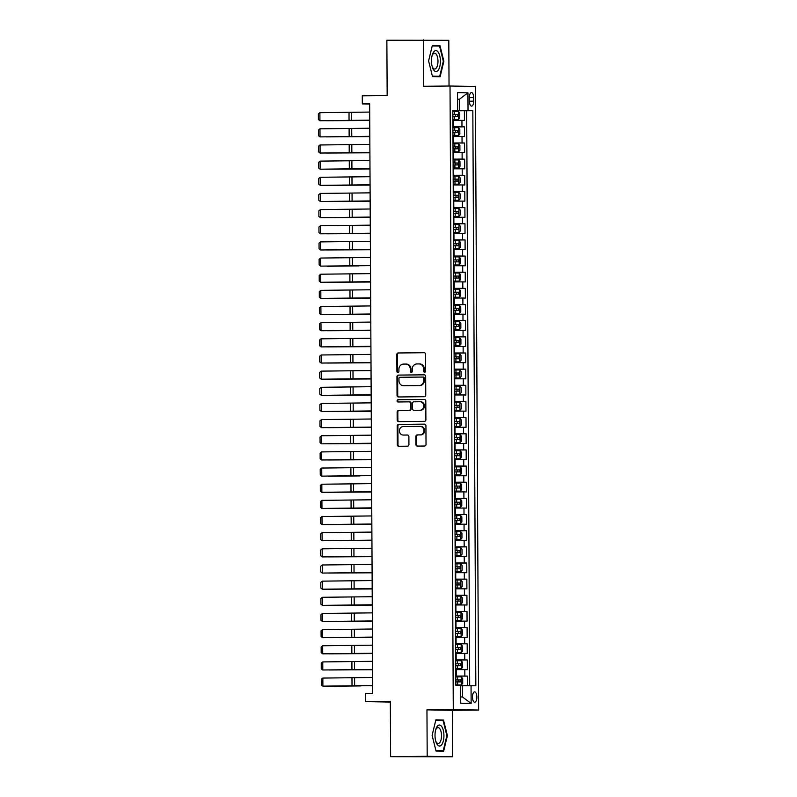 <?xml version="1.0" encoding="UTF-8"?>
<svg xmlns="http://www.w3.org/2000/svg" width="797" height="797" viewBox="0 0 797 797"><rect width="100%" height="100%" fill="white"/><g stroke="black" fill="none" stroke-linecap="round" stroke-linejoin="round"><path stroke-width="1.2" d="M424.642 372.239A1.106 1.006 -88.9 0 0 425.638 371.113L425.548 354.267A1.584 1.435 -88.9 0 0 424.104 352.692L398.261 352.961A1.584 1.435 -88.9 0 0 396.826 354.565L396.916 371.412A1.106 1.006 -88.9 0 0 397.932 372.518A1.106 1.006 -88.9 0 0 398.928 371.392L398.918 369.21A5.071 4.593 -88.9 0 1 403.491 364.09L405.643 364.07A5.071 4.593 -88.9 0 1 410.266 369.091L410.276 371.272A1.106 1.006 -88.9 0 0 411.282 372.378A1.106 1.006 -88.9 0 0 412.288 371.253L412.278 369.071A5.071 4.593 -88.9 0 1 416.841 363.95L418.993 363.93A5.071 4.593 -88.9 0 1 423.615 368.951L423.625 371.133A1.106 1.006 -88.9 0 0 424.642 372.239M476.855 697.096A5.171 2.192 89.4 0 0 474.613 691.886A5.171 2.192 89.4 0 0 472.472 697.016A5.171 2.192 89.4 0 0 474.723 702.227A5.171 2.192 89.4 0 0 476.855 697.096M415.904 444.517A1.584 1.435 -88.9 0 0 417.349 446.091L424.592 446.011A1.584 1.435 -88.9 0 0 426.026 444.407L425.927 425.698A1.584 1.435 -88.9 0 0 424.522 424.134L398.63 424.402A1.584 1.435 -88.9 0 0 397.205 425.997L397.305 444.706A1.584 1.435 -88.9 0 0 398.749 446.28L407.506 446.19A1.584 1.435 -88.9 0 0 408.931 444.587L408.891 436.587A1.584 1.435 -88.9 0 0 407.486 435.013L403.103 435.052A4.244 3.846 -88.9 0 1 403.063 426.574L420.079 426.395A4.244 3.846 -88.9 0 1 420.119 434.883L417.289 434.913A1.584 1.435 -88.9 0 0 415.855 436.507L415.904 444.517L416.582 444.527A1.584 1.435 -88.9 0 0 417.807 446.081M449.04 86.026L448.801 40.318L386.864 40.229L387.163 95.56L362.286 95.819L362.326 103.899L369.649 103.819L372.727 693.46L365.415 693.539L365.454 701.609L390.331 702.067M427.192 756.303L452.547 756.771L452.307 710.326L426.953 709.858L427.192 756.303L390.62 756.682L390.331 701.35L365.454 701.609M426.953 709.858L453.284 709.579L450.026 86.016L475.371 86.484L478.638 710.047L453.284 709.579M423.446 39.85L423.685 86.295L450.026 86.016M424.343 396.697A1.584 1.435 -88.9 0 0 425.767 395.093L425.668 376.383A1.584 1.435 -88.9 0 0 424.223 374.819L398.37 375.088A1.584 1.435 -88.9 0 0 396.946 376.682L397.045 395.402A1.584 1.435 -88.9 0 0 398.49 396.966L424.343 396.697M425.797 401.04L425.897 419.75A1.584 1.435 -88.9 0 1 424.472 421.354L398.62 421.623A1.584 1.435 -88.9 0 0 398.62 421.623A1.584 1.435 -88.9 0 1 397.175 420.059L397.135 412.049A1.584 1.435 -88.9 0 1 398.56 410.445L409.04 410.335A1.584 1.435 -88.9 0 0 410.475 408.731L410.445 403.421A1.584 1.435 -88.9 0 0 409 401.857L398.082 401.967A1.106 1.006 -88.9 0 1 397.075 400.851A1.106 1.006 -88.9 0 1 398.072 399.745L424.353 399.476A1.584 1.435 -88.9 0 1 425.797 401.04M452.547 756.771L390.62 756.682M467.401 685.689L467.351 676.095L455.784 676.215M455.784 676.065L464.85 676.055L464.81 669.59L467.311 669.639L467.261 659.946L455.705 660.065M455.695 659.916L464.761 659.896L464.731 653.43L467.231 653.48L467.181 643.787L455.615 643.906M455.615 643.757L464.681 643.747L464.641 637.281L467.152 637.331L467.092 627.637L455.535 627.757M455.525 627.608L464.591 627.588L464.561 621.122L467.062 621.172L467.012 611.478L455.446 611.598M455.446 611.448L464.512 611.429L464.472 604.973L466.982 605.023L466.922 595.329L455.366 595.449M455.356 595.299L464.422 595.279L464.392 588.814L466.893 588.863L466.843 579.17L455.276 579.289M455.276 579.14L464.342 579.12L464.312 572.664L466.813 572.704L466.753 563.021L455.197 563.14M455.197 562.981L464.252 562.971L464.223 556.505L466.723 556.555L466.673 546.862L455.107 546.981M455.107 546.832L464.173 546.812L464.143 540.356L466.643 540.396L466.584 530.702L455.027 530.832M455.027 530.672L464.083 530.663L464.053 524.197L466.554 524.247L466.504 514.553L454.938 514.673M454.938 514.523L464.003 514.503L463.974 508.048L466.474 508.087L466.414 498.394L454.858 498.523M454.858 498.364L463.914 498.354L463.884 491.888L466.384 491.938L466.335 482.245L454.768 482.364M454.768 482.215L463.834 482.195L463.804 475.739L466.305 475.779L466.255 466.086L454.688 466.215M454.688 466.056L463.744 466.046L463.715 459.58L466.215 459.63L466.165 449.936L454.599 450.056M454.599 449.906L463.665 449.887L463.635 443.431L466.135 443.471L466.086 433.777L454.519 433.897M454.519 433.747L463.575 433.737L463.545 427.272L466.046 427.322L465.996 417.628L454.429 417.748M454.429 417.598L463.495 417.578L463.465 411.122L465.966 411.162L465.916 401.469L454.35 401.588M454.35 401.439L463.416 401.429L463.376 394.963L465.876 395.013L465.827 385.32L454.26 385.439M454.26 385.29L463.326 385.27L463.296 378.814L465.797 378.854L465.747 369.16L454.18 369.28M454.18 369.131L463.246 369.121L463.206 362.655L465.707 362.705L465.657 353.011L454.091 353.131M454.091 352.981L463.157 352.961L463.127 346.496L465.627 346.546L465.578 336.852L454.011 336.972M454.011 336.822L463.077 336.812L463.037 330.347L465.538 330.396L465.488 320.703L453.921 320.822M453.921 320.673L462.987 320.653L462.957 314.187L465.458 314.237L465.408 304.544L453.842 304.663M453.842 304.514L462.908 304.504L462.868 298.038L465.368 298.088L465.318 288.394L453.752 288.514M453.752 288.365L462.818 288.345L462.788 281.879L465.289 281.929L465.239 272.235L453.672 272.355M453.672 272.205L462.738 272.185L462.698 265.73L465.199 265.77L465.149 256.086L453.583 256.206M453.583 256.046L462.649 256.036L462.619 249.571L465.119 249.62L465.069 239.927L453.503 240.046M453.503 239.897L462.569 239.877L462.529 233.421L465.03 233.461L464.98 223.778L453.413 223.897M453.413 223.738L462.479 223.728L462.449 217.262L464.95 217.312L464.9 207.619L453.334 207.738M453.334 207.589L462.399 207.569L462.36 201.113L464.86 201.153L464.81 191.459L453.244 191.589M453.244 191.429L462.31 191.419L462.28 184.954L464.781 185.004L464.731 175.31L453.164 175.43M453.164 175.28L462.23 175.26L462.19 168.805L464.691 168.844L464.641 159.151L453.075 159.28M453.075 159.121L462.14 159.111L462.111 152.645L464.611 152.695L464.561 143.002L452.995 143.121M452.995 142.972L462.061 142.952L462.021 136.496L464.521 136.536L464.472 126.843L452.905 126.813M452.905 126.962L464.472 126.843M464.81 669.59L455.754 669.61M464.731 653.43L455.665 653.45M464.641 637.281L455.585 637.291M464.561 621.122L455.495 621.142M464.472 604.973L455.416 604.983M464.392 588.814L455.326 588.834M464.312 572.664L455.246 572.674M464.223 556.505L455.157 556.525M464.143 540.356L455.077 540.366M464.053 524.197L454.987 524.217M463.974 508.048L454.908 508.058M463.884 491.888L454.818 491.908M463.804 475.739L454.738 475.749M463.715 459.58L454.649 459.6M463.635 443.431L454.569 443.441M463.545 427.272L454.479 427.292M463.465 411.122L454.4 411.132M463.376 394.963L454.31 394.983M463.296 378.814L454.23 378.824M463.206 362.655L454.141 362.675M463.127 346.496L454.061 346.516M463.037 330.347L453.971 330.357M462.957 314.187L453.892 314.207M462.868 298.038L453.802 298.048M462.788 281.879L453.722 281.899M462.698 265.73L453.632 265.74M462.619 249.571L453.553 249.591M462.529 233.421L453.463 233.431M462.449 217.262L453.383 217.282M462.36 201.113L453.294 201.123M462.28 184.954L453.214 184.974M462.19 168.805L453.124 168.815M462.111 152.645L453.045 152.665M462.021 136.496L452.955 136.506M469.403 97.523L469.423 101.08A5.011 2.122 89.4 0 0 471.595 106.121A5.011 2.122 89.4 0 0 473.667 101.159L473.647 97.603A5.011 2.122 89.4 0 0 471.475 92.552A5.011 2.122 89.4 0 0 469.403 97.523M460.686 696.967L462.509 696.996L462.449 685.689L475.839 685.769L472.83 110.673L452.826 110.663M471.047 685.679L471.137 703.452L460.726 703.253L460.626 685.49L455.834 685.4L452.826 110.305L457.617 110.384L457.528 92.621L467.939 92.811L468.028 110.584M469.692 685.679L466.683 110.733L464.392 110.693L464.442 120.387L452.875 120.357M462.061 142.952L464.561 143.002M462.14 159.111L464.641 159.151M462.23 175.26L464.731 175.31M462.31 191.419L464.81 191.459M462.399 207.569L464.9 207.619M462.479 223.728L464.98 223.778M462.569 239.877L465.069 239.927M462.649 256.036L465.149 256.086M462.738 272.185L465.239 272.235M462.818 288.345L465.318 288.394M462.908 304.504L465.408 304.544M462.987 320.653L465.488 320.703M463.077 336.812L465.578 336.852M463.157 352.961L465.657 353.011M463.246 369.121L465.747 369.16M463.326 385.27L465.827 385.32M463.416 401.429L465.916 401.469M463.495 417.578L465.996 417.628M463.575 433.737L466.086 433.777M463.665 449.887L466.165 449.936M463.744 466.046L466.255 466.086M463.834 482.195L466.335 482.245M463.914 498.354L466.414 498.394M464.003 514.503L466.504 514.553M464.083 530.663L466.584 530.702M464.173 546.812L466.673 546.862M464.252 562.971L466.753 563.021M464.342 579.12L466.843 579.17M464.422 595.279L466.922 595.329M464.512 611.429L467.012 611.478M464.591 627.588L467.092 627.637M464.681 643.747L467.181 643.787M464.761 659.896L467.261 659.946M464.85 676.055L467.351 676.095M462.449 685.689L460.626 685.709M459.441 110.594L459.381 99.286L457.558 99.246M457.558 99.306L459.381 99.286L467.939 92.811M452.826 110.514L457.617 110.384M452.307 710.326L478.638 710.047M362.326 103.899L369.649 104.028M452.826 110.813L464.392 110.693M466.683 110.733L472.83 110.673M471.137 703.452L462.509 696.996M428.597 60.941L432.492 76.602L440.133 76.741L443.869 61.23L439.964 45.568L432.333 45.429L428.597 60.941M443.66 751.192L447.396 735.671L443.501 720.02L435.859 719.87L432.123 735.392L436.029 751.053L443.66 751.192M433.897 45.947L432.293 45.598M433.817 45.628L439.964 45.568M432.213 45.917L439.555 46.057L443.331 61.23L443.869 61.23M437.433 720.398L435.82 720.05M437.354 720.08L443.501 720.02M435.74 720.368L443.092 720.498L446.868 735.671L447.396 735.671M424.96 372.169A1.106 1.006 -88.9 0 1 424.313 371.143L424.303 368.971A5.071 4.593 -88.9 0 0 419.68 363.94L419.242 363.93M405.882 364.07L406.331 364.08A5.071 4.593 -88.9 0 1 410.953 369.111L410.963 371.282A1.106 1.006 -88.9 0 0 411.601 372.309M424.333 352.712L398.948 352.981A1.584 1.435 -88.9 0 0 397.514 354.575L397.603 371.422A1.106 1.006 -88.9 0 0 398.251 372.448M424.452 374.829L399.058 375.098A1.584 1.435 -88.9 0 0 397.633 376.702L397.733 395.412A1.584 1.435 -88.9 0 0 398.948 396.966M423.665 378.147A1.106 1.006 -88.9 0 0 422.659 377.051L399.964 377.29A1.106 1.006 -88.9 0 0 398.968 378.406L398.978 380.707A5.071 4.593 -88.9 0 0 403.601 385.738L419.112 385.569A5.071 4.593 -88.9 0 0 423.675 380.448L423.665 378.147L424.353 378.167A1.106 1.006 -88.9 0 0 423.337 377.061L422.709 377.051M404.049 385.738A5.071 4.593 -88.9 0 0 404.288 385.748L403.601 385.738M424.353 378.167L424.363 380.468A5.071 4.593 -88.9 0 1 419.8 385.589L404.288 385.748M409.718 401.867L409.688 401.867A1.584 1.435 -88.9 0 0 409.688 401.867A1.584 1.435 -88.9 0 1 411.132 403.431L411.152 408.751A1.584 1.435 -88.9 0 1 409.728 410.345L399.247 410.455A1.584 1.435 -88.9 0 0 397.813 412.059L397.862 420.069A1.584 1.435 -88.9 0 0 399.078 421.623M424.582 399.486L398.759 399.755A1.106 1.006 -88.9 0 0 398.58 401.957M419.919 410.226A4.244 3.846 -88.9 0 0 419.88 401.738L413.882 401.798A1.584 1.435 -88.9 0 0 412.457 403.402L412.477 408.712A1.584 1.435 -88.9 0 0 413.922 410.286L420.607 410.236A4.244 3.846 -88.9 0 0 420.567 401.748L420.079 401.748M414.54 410.296A1.584 1.435 -88.9 0 0 414.609 410.296L413.922 410.286M420.607 410.236L413.892 410.286M420.278 426.395L420.766 426.405A4.244 3.846 -88.9 0 1 420.806 434.893L417.967 434.923A1.584 1.435 -88.9 0 0 416.542 436.527L416.582 444.527M403.591 435.062A4.244 3.846 -88.9 0 0 403.79 435.072L403.103 435.052M407.675 435.032L403.79 435.072M424.711 424.143L399.317 424.412A1.584 1.435 -88.9 0 0 397.892 426.016L397.992 444.726A1.584 1.435 -88.9 0 0 399.207 446.28M458.395 119.55L452.865 119.55L458.395 119.55L459.749 117.956L459.73 113.114L458.345 111.47L452.826 111.47M326.391 120.726L369.728 120.437M326.242 120.726L369.728 120.486M452.855 116.482L457.687 116.472L457.667 114.539L452.845 114.539M452.845 114.569L455.565 114.559L455.575 116.492M369.728 120.148L319.926 120.736L369.728 120.208M369.688 112.078L319.886 112.666L319.926 120.736L318.392 119.56L318.362 113.901L319.886 112.666M440.392 61.17A10.5 4.453 89.4 0 0 437.224 51.098A10.5 4.453 89.4 0 0 432.263 54.983A10.5 4.453 89.4 0 0 431.486 61.01A10.5 4.453 89.4 0 0 432.392 67.267A10.5 4.453 89.4 0 0 437.384 71.082A10.5 4.453 89.4 0 0 440.392 61.17M432.153 66.45A7.95 3.367 89.4 0 0 434.684 69.05A7.95 3.367 89.4 0 0 437.981 61.16A7.95 3.367 89.4 0 0 434.524 53.15A7.95 3.367 89.4 0 0 432.044 55.81M443.331 61.23L439.715 76.263L432.422 76.293M439.715 76.263L432.373 76.123M441.648 726.485A10.5 4.453 89.4 0 0 435.79 729.434A10.5 4.453 89.4 0 0 435.919 741.718A10.5 4.453 89.4 0 0 437.294 744.587A10.5 4.453 89.4 0 0 443.351 740.861A10.5 4.453 89.4 0 0 441.648 726.485M435.69 740.891A7.95 3.367 89.4 0 0 436.487 742.406A7.95 3.367 89.4 0 0 438.22 743.501A7.95 3.367 89.4 0 0 441.408 737.623A7.95 3.367 89.4 0 0 439.785 728.697A7.95 3.367 89.4 0 0 438.051 727.601A7.95 3.367 89.4 0 0 435.57 730.261M446.868 735.671L443.252 750.704L435.949 750.744M443.252 750.704L435.909 750.575M452.955 135.729L458.474 135.699L459.839 134.115L459.809 129.263L458.434 127.63L452.915 127.63M458.474 135.699L452.955 135.709M326.471 136.885L369.818 136.596M326.322 136.885L369.818 136.636M452.935 132.641L457.777 132.631L457.757 130.688L452.925 130.698L455.655 130.708L455.665 132.651M458.564 151.858L453.035 151.858L458.564 151.858L459.919 150.264L459.899 145.423L458.514 143.779L452.995 143.779M326.561 153.034L369.898 152.745M326.411 153.034L369.898 152.795M453.025 148.79L457.847 148.78L457.837 146.847L453.015 146.857M453.015 146.877L455.735 146.867L455.745 148.8M458.644 168.018L453.124 168.018L458.644 168.018L460.008 166.424L459.979 161.572L458.604 159.938L453.085 159.938M326.64 169.193L369.987 168.904M326.491 169.193L369.987 168.944M453.104 164.949L457.946 164.939L457.926 162.996L453.094 163.006M453.094 163.026L455.824 163.016L455.834 164.959M453.204 184.197L458.733 184.167L460.088 182.573L460.068 177.731L458.683 176.087L453.164 176.087M458.733 184.167L453.204 184.167M326.73 185.342L370.067 185.053M326.581 185.342L370.067 185.103M453.194 181.098L458.026 181.088L458.006 179.156L453.184 179.166L455.904 179.176L455.914 181.108M369.818 136.307L320.005 136.895L369.818 136.367M369.768 128.227L319.966 128.815L320.005 136.895L318.471 135.709L318.441 130.06L319.966 128.815M369.898 152.456L320.095 153.044L369.898 152.516M369.858 144.387L320.055 144.974L320.095 153.044L318.561 151.868L318.531 146.21L320.055 144.974M369.987 168.615L320.175 169.203L369.987 168.675M369.938 160.536L320.135 161.124L320.175 169.203L318.641 168.018L318.611 162.369L320.135 161.124M370.067 184.765L320.264 185.362L370.067 184.834M370.027 176.695L320.225 177.283L320.264 185.362L318.73 184.177L318.7 178.518L320.225 177.283M458.813 200.326L453.294 200.326L458.813 200.326L460.178 198.732L460.148 193.89L458.773 192.246L453.254 192.246M326.81 201.502L370.157 201.213M326.66 201.502L370.157 201.252M453.274 197.257L458.116 197.248L458.096 195.305L453.264 195.315L455.994 195.325L456.004 197.267M370.157 200.924L320.344 201.511L370.157 200.983M370.107 192.844L320.304 193.432L320.344 201.511L318.81 200.326L318.78 194.677L320.304 193.432M458.903 216.475L453.373 216.475L458.903 216.475L460.258 214.881L460.238 210.039L458.893 208.435L453.334 208.406M326.9 217.651L370.236 217.362M326.75 217.651L370.236 217.412M453.363 213.407L458.195 213.397L458.175 211.464L453.354 211.474M453.354 211.494L456.073 211.484L456.083 213.417M458.893 208.435L458.933 216.435M370.236 217.073L320.434 217.671L370.236 217.143M370.197 209.003L320.394 209.591L320.434 217.671L318.9 216.485L318.87 210.826L320.394 209.591M453.463 232.654L458.982 232.634L460.347 231.04L460.317 226.199L458.942 224.555L453.423 224.555M458.982 232.634L453.463 232.634M326.979 233.81L370.326 233.521M326.83 233.81L370.326 233.561M453.443 229.566L458.285 229.556L458.265 227.613L453.433 227.623L456.153 227.633L456.173 229.576M370.326 233.232L320.514 233.82L370.326 233.292M370.276 225.153L320.474 225.74L320.514 233.82L318.979 232.634L318.949 226.986L320.474 225.74M453.543 248.813L459.072 248.784L460.427 247.2L460.407 242.348L459.022 240.704L453.503 240.714M459.072 248.784L453.543 248.784M327.069 249.959L370.406 249.67M326.919 249.959L370.406 249.72M453.533 245.715L458.365 245.705L458.345 243.772L453.523 243.782L456.243 243.792L456.253 245.735M370.406 249.381L320.603 249.979L370.406 249.451M370.366 241.312L320.553 241.899L320.603 249.979L319.069 248.794L319.039 243.135L320.553 241.899M459.152 264.943L453.632 264.943L459.152 264.943L460.517 263.349L460.487 258.507L459.142 256.903L453.593 256.863M358.77 265.909L327.149 266.258L358.77 265.78M453.613 261.874L458.444 261.864L458.434 259.922L453.603 259.932M453.603 259.961L456.322 259.942L456.332 261.884M459.142 256.903L459.192 264.903M453.712 281.122L459.241 281.092L460.596 279.508L460.576 274.656L459.192 273.012L453.672 273.022M459.241 281.092L453.712 281.092M327.228 282.268L370.575 281.979M327.089 282.277L370.575 282.028M453.702 278.023L458.534 278.014L458.514 276.081L453.692 276.091L456.412 276.101L456.422 278.043M453.802 297.271L459.321 297.251L460.686 295.657L460.656 290.815L459.281 289.172L453.762 289.172M459.321 297.251L453.802 297.251M327.318 298.427L370.665 298.138M327.168 298.427L370.665 298.178M453.782 294.183L458.624 294.173L458.604 292.23L453.772 292.24L456.492 292.26L456.502 294.193M459.411 313.4L453.882 313.4L459.411 313.4L460.766 311.816L460.746 306.965L459.361 305.321L453.842 305.331M327.398 314.576L370.744 314.287M327.258 314.586L370.744 314.337M453.872 310.332L458.693 310.322L458.683 308.389L453.862 308.399M453.862 308.419L456.581 308.409L456.591 310.352M459.49 329.56L453.971 329.56L459.49 329.56L460.855 327.965L460.825 323.124L459.451 321.48L453.931 321.48M327.487 330.735L370.834 330.446M327.338 330.735L370.834 330.496M453.951 326.491L458.793 326.481L458.773 324.538L453.941 324.548M453.941 324.578L456.661 324.568L456.671 326.501M454.051 345.739L459.58 345.709L460.935 344.125L460.915 339.273L459.53 337.639L454.011 337.639M459.58 345.709L454.051 345.709M327.567 346.884L370.914 346.605M327.428 346.894L370.914 346.645M454.041 342.64L458.873 342.63L458.853 340.698L454.031 340.708L456.751 340.717L456.761 342.66M459.66 361.868L454.141 361.868L459.66 361.868L461.025 360.274L460.995 355.432L459.62 353.788L454.101 353.788M327.657 363.043L371.003 362.755M327.507 363.043L371.003 362.804M454.121 358.799L458.962 358.789L458.942 356.847L454.111 356.857M454.111 356.887L456.83 356.877L456.84 358.809M459.749 378.017L454.22 378.027L459.749 378.017L461.104 376.433L461.084 371.581L459.7 369.947L454.18 369.947M327.736 379.203L371.083 378.914M327.597 379.203L371.083 378.954M454.21 374.949L459.042 374.949L459.022 373.006L454.2 373.016M454.2 373.036L456.92 373.026L456.93 374.969M454.31 394.196L459.829 394.176L461.194 392.582L461.164 387.74L459.789 386.097L454.27 386.097M459.829 394.176L454.31 394.176M327.826 395.352L371.173 395.063M327.677 395.352L371.173 395.113M454.29 391.108L459.132 391.098L459.112 389.155L454.28 389.165L457 389.185L457.01 391.118M459.909 410.325L454.39 410.335L459.909 410.325L461.274 408.741L461.254 403.89L459.869 402.256L454.35 402.256M327.906 411.511L371.253 411.222M327.766 411.511L371.253 411.262M454.38 407.267L459.211 407.257L459.192 405.314L454.37 405.324L457.089 405.334L457.099 407.277M459.999 426.485L454.479 426.485L459.999 426.485L461.363 424.891L461.333 420.049L459.989 418.445L454.439 418.405M327.995 427.66L371.342 427.371M327.846 427.66L371.342 427.421M454.459 423.416L459.291 423.406L459.281 421.474L454.449 421.474M454.449 421.503L457.169 421.493L457.179 423.426M459.989 418.445L460.028 426.445M454.559 442.664L460.078 442.634L461.443 441.05L461.423 436.198L460.038 434.564L454.519 434.564M460.078 442.634L454.559 442.644M328.075 443.819L371.422 443.53M327.936 443.819L371.422 443.57M454.549 439.575L459.381 439.565L459.361 437.623L454.539 437.633L457.259 437.643L457.269 439.585M370.495 265.54L320.683 266.128L370.495 265.6M370.446 257.461L320.643 258.049L320.683 266.128L319.149 264.943L319.119 259.294L320.643 258.049M370.575 281.7L320.773 282.287L370.575 281.759M370.535 273.62L320.723 274.208L320.773 282.287L319.238 281.102L319.208 275.443L320.723 274.208M370.665 297.849L320.852 298.437L370.665 297.909M370.615 289.769L320.812 290.357L320.852 298.437L319.318 297.261L319.288 291.602L320.812 290.357M370.744 314.008L320.942 314.596L370.744 314.068M370.705 305.928L320.892 306.516L320.942 314.596L319.408 313.41L319.378 307.762L320.892 306.516M370.824 330.157L321.022 330.745L370.834 330.217M370.784 322.078L320.982 322.675L321.022 330.745L319.487 329.569L319.458 323.911L320.982 322.675M370.914 346.316L321.111 346.904L370.914 346.376M370.874 338.237L321.061 338.825L321.111 346.904L319.577 345.719L319.547 340.07L321.061 338.825M370.994 362.466L321.191 363.053L371.003 362.525M370.954 354.386L321.151 354.984L321.191 363.053L319.657 361.878L319.627 356.219L321.151 354.984M371.083 378.625L321.281 379.213L371.083 378.685M371.043 370.545L321.231 371.133L321.281 379.213L319.746 378.027L319.717 372.378L321.231 371.133M371.163 394.774L321.36 395.362L371.163 394.834M371.123 386.694L321.321 387.292L321.36 395.362L319.826 394.186L319.796 388.528L321.321 387.292M371.253 410.933L321.45 411.521L371.253 410.993M371.213 402.854L321.4 403.441L321.45 411.521L319.916 410.335L319.886 404.687L321.4 403.441M371.332 427.082L321.53 427.67L371.332 427.142M371.292 419.003L321.49 419.601L321.53 427.67L319.995 426.495L319.966 420.836L321.49 419.601M371.422 443.242L321.619 443.829L371.422 443.301M371.382 435.162L321.57 435.75L321.619 443.829L320.085 442.644L320.055 436.995L321.57 435.75M454.649 458.823L460.168 458.793L461.533 457.199L461.503 452.357L460.128 450.713L454.609 450.713M460.168 458.793L454.649 458.793M328.165 459.969L371.512 459.68M328.015 459.969L371.512 459.73M454.629 455.725L459.47 455.715L459.451 453.782L454.619 453.792L457.339 453.802L457.348 455.735M460.248 474.952L454.728 474.952L460.248 474.952L461.612 473.358L461.593 468.506L460.208 466.873L454.688 466.873M359.865 475.919L328.244 476.267L359.865 475.789M454.718 471.884L459.54 471.874L459.53 469.931L454.708 469.941M454.708 469.961L457.428 469.951L457.438 471.894M454.818 491.131L460.337 491.101L461.702 489.507L461.672 484.666L460.297 483.022L454.768 483.022M460.337 491.101L454.818 491.101M328.334 492.277L371.681 491.988M328.185 492.277L371.681 492.038M454.798 488.033L459.64 488.023L459.62 486.09L454.788 486.1L457.508 486.11L457.518 488.043M454.898 507.281L460.417 507.261L461.782 505.667L461.762 500.825L460.377 499.181L454.858 499.181M460.417 507.261L454.898 507.261M328.414 508.436L371.761 508.147M328.274 508.436L371.761 508.187M454.888 504.192L459.72 504.182L459.7 502.24L454.878 502.249L457.598 502.259L457.608 504.202M371.502 459.391L321.699 459.979L371.502 459.451M371.462 451.321L321.659 451.909L321.699 459.979L320.165 458.803L320.135 453.144L321.659 451.909M371.591 475.55L321.789 476.138L371.591 475.61M371.551 467.47L321.739 468.058L321.789 476.138L320.255 474.952L320.225 469.303L321.739 468.058M371.671 491.699L321.868 492.297L371.671 491.769M371.631 483.63L321.829 484.217L321.868 492.297L320.334 491.111L320.304 485.453L321.829 484.217M371.761 507.858L321.958 508.446L371.761 507.918M371.721 499.779L321.908 500.367L321.958 508.446L320.424 507.261L320.394 501.612L321.908 500.367M460.507 523.41L454.987 523.41L460.507 523.41L461.871 521.816L461.842 516.974L460.467 515.33L454.938 515.34M328.503 524.585L371.85 524.296M328.354 524.585L371.85 524.346M454.967 520.341L459.799 520.331L459.789 518.399L454.957 518.409M454.957 518.429L457.677 518.419L457.687 520.351M371.84 524.008L322.038 524.605L371.84 524.077M371.8 515.938L321.998 516.526L322.038 524.605L320.504 523.42L320.474 517.761L321.998 516.526M460.586 539.569L455.067 539.569L460.586 539.569L461.951 537.975L461.931 533.133L460.546 531.489L455.027 531.489M328.583 540.745L371.93 540.456M328.444 540.745L371.93 540.496M455.057 536.501L459.889 536.491L459.869 534.548L455.047 534.558M455.047 534.578L457.767 534.568L457.777 536.511M371.93 540.167L322.127 540.755L371.93 540.227M371.89 532.087L322.078 532.675L322.127 540.755L320.593 539.569L320.563 533.92L322.078 532.675M455.157 555.748L460.676 555.718L462.041 554.134L462.011 549.282L460.636 547.639L455.107 547.649M460.676 555.718L455.157 555.718M328.673 556.894L372.02 556.605M328.523 556.894L372.02 556.655M455.137 552.65L459.969 552.64L459.959 550.707L455.127 550.717L457.847 550.727L457.857 552.67M372.01 556.316L322.207 556.914L372.01 556.386M371.97 548.246L322.167 548.834L322.207 556.914L320.673 555.728L320.643 550.069L322.167 548.834M460.756 571.877L455.236 571.877L460.756 571.877L462.121 570.283L462.101 565.442L460.716 563.798L455.197 563.798M328.753 573.053L372.099 572.764M328.613 573.053L372.099 572.804M455.226 568.809L460.058 568.799L460.038 566.856L455.217 566.866M455.217 566.896L457.936 566.876L457.946 568.819M372.099 572.475L322.297 573.063L372.099 572.535M372.06 564.396L322.247 564.983L322.297 573.063L320.763 571.877L320.733 566.229L322.247 564.983M460.845 588.027L455.326 588.027L460.845 588.027L462.21 586.443L462.18 581.591L460.805 579.947L455.276 579.957M328.842 589.202L372.179 588.913M328.693 589.202L372.189 588.963M455.306 584.958L460.138 584.948L460.128 583.015L455.296 583.025M455.296 583.045L458.016 583.035L458.026 584.978M372.179 588.634L322.377 589.222L372.179 588.694M372.139 580.555L322.337 581.143L322.377 589.222L320.842 588.037L320.812 582.378L322.337 581.143M455.406 604.206L460.925 604.186L462.29 602.592L462.27 597.75L460.885 596.106L455.366 596.106M460.925 604.186L455.406 604.186M328.922 605.361L372.269 605.072M328.782 605.361L372.269 605.112M455.396 601.117L460.228 601.107L460.208 599.165L455.386 599.175L458.106 599.185L458.116 601.127M372.269 604.784L322.466 605.371L372.269 604.843M372.229 596.704L322.416 597.292L322.466 605.371L320.932 604.186L320.902 598.537L322.416 597.292M455.495 620.365L461.015 620.335L462.38 618.751L462.35 613.899L460.975 612.255L455.446 612.265M461.015 620.335L455.495 620.335M329.012 621.511L372.348 621.222M328.862 621.521L372.348 621.271M455.476 617.267L460.307 617.257L460.297 615.324L455.466 615.334L458.185 615.344L458.195 617.286M372.348 620.943L322.546 621.53L372.348 621.002M372.309 612.863L322.506 613.451L322.546 621.53L321.012 620.345L320.982 614.686L322.506 613.451M461.094 636.494L455.575 636.494L461.094 636.494L462.459 634.9L462.439 630.058L461.055 628.415L455.535 628.415M329.091 637.67L372.438 637.381M328.952 637.67L372.438 637.431M455.565 633.426L460.387 633.416L460.377 631.473L455.555 631.483M455.555 631.513L458.275 631.503L458.285 633.436M372.438 637.092L322.636 637.68L372.438 637.152M372.398 629.012L322.586 629.61L322.636 637.68L321.101 636.504L321.071 630.845L322.586 629.61M455.665 652.673L461.184 652.643L462.549 651.059L462.519 646.208L461.144 644.574L455.615 644.574M461.184 652.643L455.665 652.643M329.181 653.819L372.518 653.54M329.031 653.829L372.518 653.58M455.645 649.575L460.477 649.565L460.467 647.632L455.635 647.642L458.355 647.652L458.365 649.595M372.518 653.251L322.715 653.839L372.518 653.311M372.478 645.172L322.675 645.759L322.715 653.839L321.181 652.653L321.151 647.005L322.675 645.759M455.745 668.822L461.264 668.803L462.629 667.209L462.609 662.367L461.224 660.723L455.705 660.723M461.264 668.803L455.745 668.803M329.261 669.978L372.607 669.689M329.121 669.978L372.607 669.739M455.735 665.734L460.566 665.724L460.546 663.781L455.715 663.791L458.444 663.811L458.454 665.744M372.607 669.4L322.795 669.988L372.607 669.46M372.568 661.321L322.755 661.918L322.795 669.988L321.261 668.813L321.241 663.154L322.755 661.918M461.353 684.952L455.834 684.962L461.353 684.952L462.718 683.368L462.688 678.516L461.314 676.882L455.784 676.882M360.971 685.918L329.35 686.277L360.971 685.799M455.814 681.883L460.646 681.883L460.636 679.941L455.804 679.951M455.804 679.971L458.524 679.961L458.534 681.903M372.687 685.559L322.885 686.147L372.687 685.619M372.647 677.48L322.845 678.068L322.885 686.147L321.35 684.962L321.321 679.313L322.845 678.068M456.253 676.065L456.223 669.6M456.173 659.906L456.133 653.45M456.083 643.757L456.053 637.291M456.004 627.598L455.964 621.132M455.914 611.448L455.884 604.983M455.834 595.289L455.794 588.824M455.745 579.13L455.715 572.674M455.665 562.981L455.625 556.515M455.575 546.822L455.545 540.366M455.495 530.672L455.466 524.207M455.406 514.513L455.376 508.058M455.326 498.364L455.296 491.898M455.236 482.205L455.207 475.749M455.157 466.056L455.127 459.59M455.067 449.897L455.037 443.441M454.987 433.747L454.957 427.282M454.898 417.588L454.868 411.132M454.818 401.439L454.788 394.973M454.728 385.28L454.698 378.824M454.649 369.131L454.619 362.665M454.569 352.971L454.529 346.516M454.479 336.822L454.449 330.357M454.4 320.663L454.36 314.197M454.31 304.514L454.28 298.048M454.23 288.355L454.19 281.889M454.141 272.195L454.111 265.74M454.061 256.046L454.021 249.581M453.971 239.887L453.941 233.431M453.892 223.738L453.852 217.272M453.802 207.579L453.772 201.123M453.722 191.429L453.682 184.964M453.632 175.27L453.603 168.815M453.553 159.121L453.513 152.655M453.463 142.962L453.433 136.506M453.383 126.813L453.344 120.347M461.971 126.803L461.941 120.337M469.403 97.642L473.647 97.603M469.423 101.199L473.667 101.159M424.303 368.971L423.615 368.951M410.963 371.282L410.276 371.272M410.953 369.111L410.266 369.091M397.603 371.422L396.916 371.412M397.514 354.575L396.826 354.565M398.948 352.981L398.261 352.961M424.313 371.143L423.625 371.133M397.733 395.412L397.045 395.402M397.633 376.702L396.946 376.682M399.058 375.098L398.37 375.088M419.8 385.589L419.112 385.569M424.363 380.468L423.675 380.448M397.862 420.069L397.175 420.059M397.813 412.059L397.135 412.049M399.247 410.455L398.56 410.445M409.728 410.345L409.04 410.335M411.152 408.751L410.475 408.731M411.132 403.431L410.445 403.421M398.759 399.755L398.072 399.745M416.542 436.527L415.855 436.507M417.967 434.923L417.289 434.913M420.806 434.893L420.119 434.883M397.992 444.726L397.305 444.706M397.892 426.016L397.205 425.997M399.317 424.412L398.63 424.402M458.424 119.51L458.385 111.51M454.639 114.539L454.629 111.46M454.669 119.54L454.649 116.472M455.565 114.559L457.667 114.539M351.676 120.427L351.636 112.357M349.056 120.467L349.016 112.387M458.514 135.659L458.464 127.669M454.728 130.688L454.708 127.62M454.748 135.699L454.738 132.631M455.655 130.708L457.757 130.688M458.594 151.819L458.554 143.819M454.808 146.847L454.798 143.779M454.838 151.848L454.818 148.78M455.735 146.867L457.837 146.847M458.683 167.978L458.634 159.978M454.898 162.996L454.878 159.928M454.918 168.008L454.908 164.939M455.824 163.016L457.926 162.996M458.763 184.127L458.723 176.127M454.977 179.156L454.967 176.087M455.007 184.157L454.987 181.088M455.904 179.176L458.006 179.156M351.756 136.586L351.716 128.506M349.146 136.616L349.106 128.536M351.846 152.745L351.806 144.665M349.225 152.775L349.186 144.695M351.925 168.894L351.885 160.815M349.315 168.924L349.275 160.855M352.015 185.053L351.975 176.974M349.395 185.083L349.355 177.004M458.853 200.286L458.803 192.286M455.067 195.305L455.047 192.236M455.087 200.316L455.077 197.248M455.994 195.325L458.096 195.305M352.095 201.203L352.055 193.123M349.485 201.233L349.445 193.163M455.147 211.464L455.137 208.396M455.177 216.465L455.157 213.397M456.073 211.484L458.175 211.464M352.184 217.362L352.144 209.282M349.564 217.392L349.524 209.312M459.022 232.594L458.972 224.595M455.236 227.613L455.217 224.545M455.256 232.624L455.246 229.556M456.153 227.633L458.265 227.613M352.264 233.511L352.224 225.431M349.654 233.541L349.614 225.471M459.102 248.744L459.062 240.754M455.316 243.772L455.306 240.704M455.346 248.774L455.326 245.705M456.243 243.792L458.345 243.772M352.354 249.67L352.314 241.591M349.734 249.7L349.694 241.621M455.406 259.922L455.386 256.853M455.426 264.933L455.416 261.864M456.322 259.942L458.434 259.922M459.271 281.052L459.231 273.062M455.486 276.081L455.476 273.012M455.515 281.092L455.495 278.014M456.412 276.101L458.514 276.081M459.361 297.211L459.311 289.211M455.575 292.23L455.555 289.162M455.595 297.241L455.585 294.173M456.492 292.26L458.604 292.23M459.441 313.36L459.401 305.371M455.655 308.389L455.645 305.321M455.685 313.4L455.665 310.322M456.581 308.409L458.683 308.389M459.53 329.52L459.48 321.52M455.745 324.538L455.725 321.47M455.764 329.55L455.754 326.481M456.661 324.568L458.773 324.538M459.61 345.669L459.57 337.679M455.824 340.698L455.814 337.629M455.854 345.709L455.834 342.64M456.751 340.717L458.853 340.698M459.7 361.828L459.65 353.828M455.914 356.847L455.894 353.778M455.934 361.858L455.924 358.789M456.83 356.877L458.942 356.847M459.779 377.977L459.739 369.987M455.994 373.006L455.984 369.938M456.023 378.017L456.004 374.949M456.92 373.026L459.022 373.006M459.859 394.136L459.819 386.137M456.083 389.165L456.063 386.087M456.103 394.166L456.093 391.098M457 389.185L459.112 389.155M459.949 410.286L459.909 402.296M456.163 405.314L456.153 402.246M456.193 410.325L456.173 407.257M457.089 405.334L459.192 405.314M456.253 421.474L456.233 418.395M456.273 426.475L456.263 423.406M457.169 421.493L459.281 421.474M460.118 442.594L460.078 434.604M456.332 437.623L456.322 434.554M456.362 442.634L456.342 439.565M457.259 437.643L459.361 437.623M352.433 265.819L352.394 257.74M349.823 265.849L349.783 257.78M352.523 281.979L352.483 273.899M349.903 282.008L349.863 273.929M352.603 298.128L352.563 290.058M349.993 298.158L349.953 290.088M352.692 314.287L352.653 306.207M350.072 314.317L350.032 306.237M352.772 330.436L352.732 322.367M350.162 330.476L350.122 322.396M352.862 346.595L352.822 338.516M350.242 346.625L350.202 338.546M352.941 362.745L352.902 354.675M350.331 362.784L350.291 354.705M353.031 378.904L352.991 370.824M350.411 378.934L350.371 370.854M353.111 395.053L353.071 386.983M350.501 395.093L350.451 387.013M353.201 411.212L353.161 403.133M350.58 411.242L350.541 403.162M353.28 427.361L353.24 419.292M350.67 427.401L350.62 419.322M353.37 443.521L353.33 435.441M350.75 443.55L350.71 435.471M460.198 458.753L460.158 450.753M456.422 453.782L456.402 450.713M456.442 458.783L456.432 455.715M457.339 453.802L459.451 453.782M460.287 474.912L460.248 466.912M456.502 469.931L456.482 466.863M456.532 474.942L456.512 471.874M457.428 469.951L459.53 469.931M460.367 491.062L460.327 483.062M456.591 486.09L456.571 483.022M456.611 491.091L456.601 488.023M457.508 486.11L459.62 486.09M460.457 507.221L460.417 499.221M456.671 502.24L456.651 499.171M456.701 507.251L456.681 504.182M457.598 502.259L459.7 502.24M353.45 459.68L353.41 451.6M350.839 459.71L350.79 451.63M353.539 475.829L353.499 467.749M350.919 475.859L350.879 467.779M353.619 491.988L353.579 483.909M351.009 492.018L350.959 483.938M353.709 508.137L353.659 500.058M351.088 508.167L351.049 500.098M460.536 523.37L460.497 515.37M456.761 518.399L456.741 515.33M456.781 523.4L456.771 520.331M457.677 518.419L459.789 518.399M353.788 524.296L353.748 516.217M351.178 524.326L351.128 516.247M460.626 539.529L460.586 531.529M456.84 534.548L456.82 531.479M456.87 539.559L456.85 536.491M457.767 534.568L459.869 534.548M353.878 540.446L353.828 532.366M351.258 540.476L351.218 532.406M460.706 555.678L460.666 547.688M456.93 550.707L456.91 547.639M456.95 555.708L456.94 552.64M457.847 550.727L459.959 550.707M353.958 556.605L353.918 548.525M351.347 556.635L351.298 548.555M460.796 571.838L460.756 563.838M457.01 566.856L456.99 563.788M457.04 571.867L457.02 568.799M457.936 566.876L460.038 566.856M354.047 572.754L353.998 564.674M351.427 572.784L351.387 564.714M460.875 587.987L460.835 579.997M457.099 583.015L457.079 579.947M457.119 588.017L457.109 584.948M458.016 583.035L460.128 583.015M354.127 588.913L354.087 580.834M351.517 588.943L351.467 580.864M460.965 604.146L460.925 596.146M457.179 599.165L457.159 596.096M457.209 604.176L457.189 601.107M458.106 599.185L460.208 599.165M354.217 605.062L354.167 596.993M351.597 605.092L351.557 597.023M461.045 620.295L461.005 612.305M457.269 615.324L457.249 612.255M457.289 620.335L457.279 617.257M458.185 615.344L460.297 615.324M354.296 621.222L354.257 613.142M351.686 621.252L351.636 613.172M461.134 636.454L461.094 628.454M457.348 631.473L457.329 628.405M457.378 636.484L457.358 633.416M458.275 631.503L460.377 631.473M354.386 637.371L354.336 629.301M351.766 637.411L351.726 629.331M461.214 652.604L461.174 644.614M457.438 647.632L457.418 644.564M457.458 652.643L457.448 649.575M458.355 647.652L460.467 647.632M354.466 653.53L354.426 645.45M351.856 653.56L351.806 645.48M461.304 668.763L461.264 660.763M457.518 663.781L457.498 660.713M457.548 668.793L457.528 665.724M458.444 663.811L460.546 663.781M354.555 669.679L354.506 661.61M351.935 669.719L351.895 661.64M461.383 684.912L461.343 676.922M457.598 679.941L457.588 676.872M457.627 684.952L457.617 681.883M458.524 679.961L460.636 679.941M354.635 685.838L354.595 677.759M352.025 685.868L351.975 677.789M419.8 363.94L419.112 363.93M406.45 364.08L405.763 364.07M423.366 377.061L422.679 377.051M404.169 385.748L403.481 385.738M420.667 401.748L419.979 401.738M420.866 426.405L420.178 426.395M403.69 435.072L403.003 435.052"/></g></svg>
